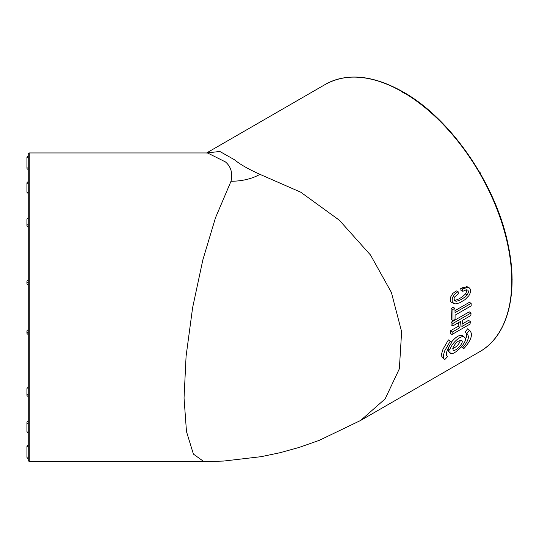 <?xml version="1.0" encoding="UTF-8"?>
<svg xmlns="http://www.w3.org/2000/svg" width="539" height="539" viewBox="0 0 539 539"><rect width="100%" height="100%" fill="white"/><g stroke="black" fill="none" stroke-linecap="round" stroke-linejoin="round"><path stroke-width="0.81" d="M479.784 351.657L360.611 420.467L385.142 398.887L399.359 368.784L401.622 331.721L391.375 292.407L370.536 255.062L339.354 220.222L300.769 192.207L259.96 174.353C248.385 169.138 239.889 164.274 234.472 159.753L219.845 151.466L206.578 152.975L325.455 84.34C347.231 72.549 373.123 75.083 403.132 91.933C451.419 118.903 497.039 185.921 508.493 246.619C518.457 294.759 507.266 336.316 479.784 351.657A154.336 89.103 -120 0 0 503.446 227.99A154.336 89.103 -120 0 0 402.62 91.987A154.336 89.103 -120 0 0 325.455 84.34M446.669 355.558L447.633 356.522C445.234 354.46 446.649 349.71 451.871 342.272L448.408 339.887L443.018 349.157L441.704 353.456L441.791 356.481L444.742 359.621L447.633 356.522L447.08 356.144M448.131 348.268L448.36 351.435L450.085 353.099C453.05 357.054 469.489 340.722 464.544 337.286C461.748 333.998 451.332 343.404 449.917 349.69L450.085 353.106M462.806 335.79C459.929 334.396 456.169 336.464 451.527 341.989M465.999 332.994L466.484 333.911L466.484 336.828L465.15 340.358M467.603 328.81L469.927 330.623L467.603 328.81L465.029 332.186L467.286 333.991M458.446 322.672A154.336 89.103 60 0 1 458.083 326.385L450.463 330.784A154.336 89.103 60 0 1 450.166 333.19L451.958 334.517L470.048 324.074L470.352 321.635L461.889 326.519L462.428 320.375L470.897 315.49L471.032 312.984L452.942 323.427L452.8 325.933L460.421 321.534L459.882 327.678L452.261 332.078L451.958 334.517M471.032 312.984L469.226 311.832L451.13 322.282A154.336 89.103 60 0 1 450.995 324.741L452.8 325.933M470.352 321.635L468.559 320.341L462.145 324.04M454.909 308.268L453.104 307.345L451.089 308.51A154.336 89.103 60 0 1 451.231 319.587L453.036 320.692L455.044 319.533L455.091 315.153L471.174 305.869L471.14 303.349L455.057 312.633L454.909 308.268L452.895 309.426L453.036 320.692M471.14 303.349L469.334 302.359L455.004 310.632M467.178 286.775L460.71 288.197A154.336 89.103 60 0 1 461.007 290.582L462.799 291.309L466.127 289.847L467.98 290.171L468.479 292.327L467.239 294.786C463.634 298.458 459.895 300.614 456.028 301.261L454.39 300.587L454.101 298.262L454.95 296.632L458.352 293.876L458.062 291.559L454.471 294.267L452.322 297.952L452.127 301.483L453.818 303.578L455.826 303.888L459.511 302.844L465.016 299.65L468.869 295.709C471.248 291.626 471.099 288.816 468.425 287.274L462.496 288.884L462.799 291.309M458.062 291.559L456.277 290.871L452.72 293.533L450.537 297.191L450.328 300.681L450.981 301.961L453.784 303.558M466.504 289.78L466.686 291.511L465.44 293.964C461.835 297.609 458.096 299.765 454.229 300.439L456.028 301.261M28.23 460.602L28.23 153.979L29.254 152.955L29.254 461.62L28.23 460.602M28.23 445.281L28.23 446.326L26.95 446.541L26.95 457.133L28.23 456.917M28.163 156.169A1.28 1.28 0 0 0 26.95 157.449L28.23 157.233L28.23 156.189M28.23 281.365L28.23 282.84A1.28 1.26 180 0 1 26.95 281.58A1.28 1.26 180 0 1 28.23 280.32A1.28 1.28 0 0 0 26.95 281.58L26.95 283.399A1.28 1.26 -0 0 0 28.23 284.659A1.28 1.28 0 0 1 26.95 283.399M29.254 461.62L203.897 461.62L193.4 454.087L186.481 431.55L184.042 398.051L186.083 356.232L192.612 307.708L202.853 259.879L215.479 217.803L231.009 181.272C232.814 173.039 230.955 166.585 225.43 161.916L207.751 153.063L205.757 152.955L29.254 152.955M231.009 181.272C242.24 181.171 251.888 178.86 259.96 174.353M451.871 342.272L450.186 341.322L444.742 350.761L443.415 355.161L443.523 358.26L444.075 359.163M448.408 339.887L450.186 341.322M452.928 347.945C455.502 342.656 458.433 340.183 461.728 340.533C464.591 342.501 455.024 352.439 453.077 350.033L452.928 347.945M460.407 340.244C459.228 344.104 456.688 346.887 452.78 348.592M469.375 330.245L466.794 333.654C469.826 336.309 468.411 341.059 462.556 347.904L463.931 348.538C471.531 339.887 473.343 333.789 469.375 330.245M461.492 346.84L462.556 347.904M451.13 322.282L452.942 323.427M458.083 326.385L459.882 327.678M450.463 330.784L452.261 332.078M451.089 308.51L452.895 309.426M460.71 288.197L462.496 288.884M468.64 287.348L466.633 286.553M28.23 396.34A1.28 1.28 0 0 1 26.95 395.06A1.28 1.044 0 0 1 28.23 394.016M28.23 387.817A1.28 1.044 180 0 0 26.95 388.862L26.95 395.06M28.23 183.893A1.28 0.741 180 0 1 26.95 183.152L26.95 191.931A1.28 0.741 0 0 0 28.23 192.666M26.95 157.449L26.95 168.04L28.23 167.824M28.23 218.47A1.28 1.044 180 0 0 26.95 219.514L26.95 225.72A1.28 1.044 0 0 1 28.23 224.675M28.23 332.442A1.28 1.26 180 0 1 26.95 331.182A1.28 1.26 180 0 1 28.23 329.922M28.23 329.902A1.28 1.28 0 0 0 26.95 331.182L26.95 333.001A1.28 1.26 0 0 0 28.23 334.261M28.23 423.384A1.28 0.741 180 0 1 26.95 422.65A1.28 1.28 0 0 1 28.23 421.37M26.95 422.65L26.95 431.422A1.28 0.741 0 0 0 28.23 432.163M449.917 349.69L448.178 348.1M465.44 293.964L467.239 294.786M203.897 461.62L223.672 461.054L261.152 456.674L279.984 452.726L299.286 447.377L319.283 440.343L360.611 420.467M404.621 93.449A1.28 1.28 0 0 0 402.707 92.337M480.606 173.996A1.28 1.28 0 0 0 479.717 172.467M512.05 280.085A1.28 1.28 0 0 0 512.043 279.202M28.23 387.581A1.28 1.28 0 0 0 26.95 388.862M26.95 191.931A1.28 1.28 0 0 0 28.23 193.211M28.23 181.879A1.28 1.28 0 0 0 26.95 183.152M26.95 168.04A1.28 1.28 0 0 0 28.23 169.32M26.95 225.72A1.28 1.28 0 0 0 28.23 227M28.169 218.234A1.28 1.28 0 0 0 26.95 219.514M26.95 333.001A1.28 1.28 0 0 0 28.23 334.281M26.95 431.422A1.28 1.28 0 0 0 28.23 432.702M26.95 457.133A1.28 1.28 0 0 0 28.23 458.413M28.217 445.261A1.28 1.28 0 0 0 26.95 446.541M464.551 337.293L462.819 335.804M466.922 286.654L468.674 287.361"/></g></svg>
